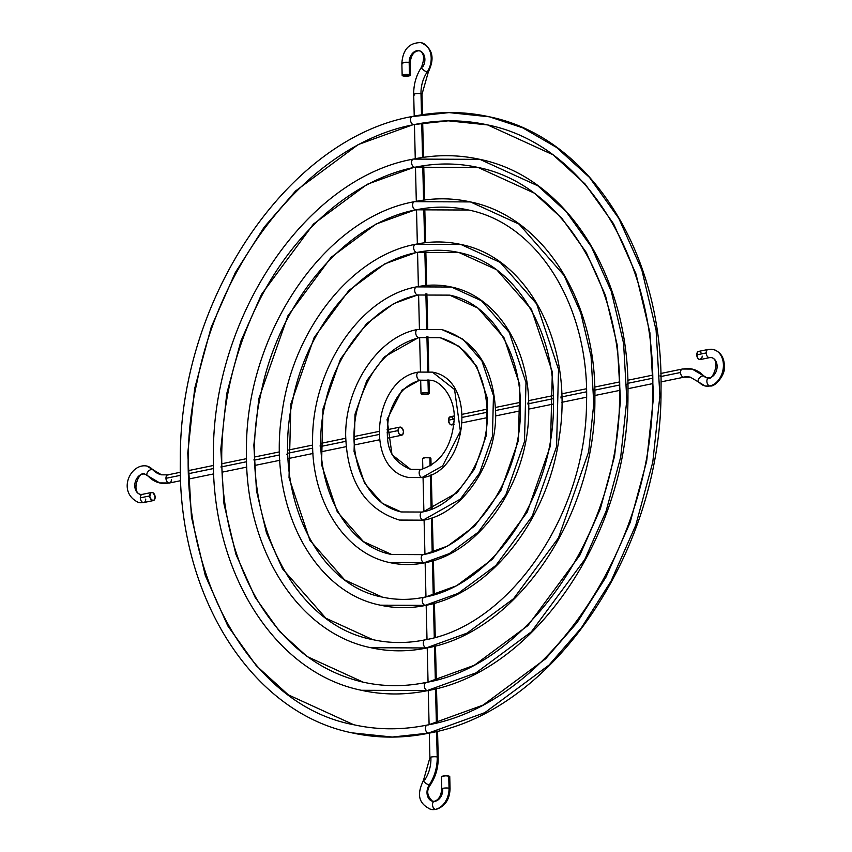 <?xml version="1.0" encoding="UTF-8"?>
<svg xmlns="http://www.w3.org/2000/svg" width="852" height="852" viewBox="0 0 852 852"><rect width="100%" height="100%" fill="white"/><g stroke="black" fill="none" stroke-linecap="round" stroke-linejoin="round"><path stroke-width="1.28" d="M450.048 788.76A4.153 0.884 178.6 0 0 449.036 788.217A18.691 13.909 102.6 0 1 435.319 809.389A4.153 2.631 78.4 0 0 436.086 809.389A4.153 2.631 -101.6 0 1 435.319 809.389A18.691 13.909 102.6 0 1 430.09 809.187A18.691 13.909 -77.4 0 0 435.319 809.389A4.153 2.631 -101.6 0 1 432.56 805.321A4.153 2.631 -101.6 0 1 434.36 801.274A4.153 2.631 78.4 0 0 432.56 805.321A4.153 2.631 78.4 0 0 435.319 809.389A18.691 13.909 -77.4 0 0 449.036 788.217A4.153 0.884 178.6 0 0 444.435 788.079A4.153 0.884 178.6 0 0 441.741 788.973A4.153 0.884 -1.4 0 1 444.435 788.079A4.153 0.884 -1.4 0 1 449.036 788.217L448.738 776.044A4.153 0.884 178.6 0 0 444.137 775.906A4.153 0.884 178.6 0 0 441.442 776.8L441.741 788.973A4.153 0.884 -1.4 0 0 442.742 789.516A10.384 7.732 -77.4 0 1 435.127 801.274A4.153 2.631 -101.6 0 0 434.36 801.274C438.673 799.964 441.123 795.864 441.741 788.973M437.566 731.197L438.205 757.513A4.153 0.884 178.6 0 0 437.204 756.97A37.371 27.818 102.6 0 1 429.227 784.969A4.153 1.278 33.7 0 0 430.42 784.82A4.153 1.278 -146.3 0 1 429.227 784.969A4.153 1.278 -146.3 0 1 425.148 782.754A4.153 1.278 -146.3 0 1 423.508 780.198A4.153 1.278 -146.3 0 1 424.701 780.049A29.064 21.63 -77.4 0 0 430.91 758.269A4.153 0.884 -1.4 0 1 429.909 757.716A4.153 0.884 -1.4 0 1 432.603 756.821A4.153 0.884 -1.4 0 1 437.204 756.97L436.575 731.442L437.204 756.97A4.153 0.884 -1.4 0 1 438.205 757.513C438.343 767.503 435.745 776.609 430.42 784.809C426.224 790.496 426.958 795.981 432.614 801.263L434.382 801.263M171.369 479.516A4.153 2.631 -101.6 0 1 169.527 482.977A4.153 2.631 -101.6 0 1 168.76 482.977A37.371 27.818 102.6 0 1 159.697 482.924A37.371 27.818 102.6 0 1 148.141 476.044A4.153 2.46 -42.5 0 1 147.258 475.544A4.153 2.46 -42.5 0 1 148.12 471.507A4.153 2.46 -42.5 0 1 152.519 469.473A18.691 13.909 -77.4 0 0 146.299 465.938A18.691 13.909 102.6 0 1 152.519 469.473A29.064 21.63 -77.4 0 0 161.518 474.82A29.064 21.63 102.6 0 1 152.519 469.473A4.153 2.46 137.5 0 0 148.12 471.507A4.153 2.46 137.5 0 0 147.258 475.544M151.613 492.456L142.167 494.394A4.153 2.631 78.4 0 0 140.303 497.856L149.739 495.917A4.153 2.631 -101.6 0 1 151.613 492.456A4.153 2.631 -101.6 0 1 155.149 497.121L153.392 492.999L151.826 492.424L150.463 493.223L149.814 496.716L151.507 500.039L154.031 500.23L155.149 497.121A4.153 2.631 -101.6 0 1 153.285 500.593A4.153 2.631 -101.6 0 1 149.739 495.917L140.303 497.856A4.153 2.631 78.4 0 0 143.104 502.52A18.691 13.909 102.6 0 1 138.162 502.392A18.691 13.909 -77.4 0 0 143.104 502.52A4.153 2.631 -101.6 0 1 140.303 497.856A4.153 2.631 -101.6 0 1 142.146 494.405A4.153 2.631 -101.6 0 1 142.902 494.405M140.165 494.341A10.384 7.732 102.6 0 1 135.117 482.583A10.384 7.732 102.6 0 1 144.68 474.085A10.384 7.732 -77.4 0 0 135.117 482.583A10.384 7.732 -77.4 0 0 140.165 494.341M153.403 469.963A4.153 2.46 137.5 0 0 152.519 469.473A4.153 2.46 -42.5 0 1 153.403 469.963M414.7 95.041A4.153 0.884 -1.4 0 1 413.699 94.497A4.153 0.884 -1.4 0 1 416.383 93.603A4.153 0.884 -1.4 0 1 420.995 93.741L421.506 114.828L420.995 93.741A29.064 21.63 102.6 0 1 427.203 71.962A4.153 1.278 33.7 0 0 428.396 71.802A4.153 1.278 -146.3 0 1 427.203 71.962A4.153 1.278 -146.3 0 1 423.125 69.736A4.153 1.278 -146.3 0 1 421.484 67.191A4.153 1.278 33.7 0 0 423.125 69.736A4.153 1.278 33.7 0 0 427.203 71.962A18.691 13.909 -77.4 0 0 420.931 42.6A18.691 13.909 102.6 0 1 427.203 71.962A29.064 21.63 -77.4 0 0 420.995 93.741A4.153 0.884 -1.4 0 1 421.996 94.284A4.153 0.884 178.6 0 0 420.995 93.741A4.153 0.884 178.6 0 0 416.394 93.603A4.153 0.884 178.6 0 0 413.699 94.487L414.221 116.117M402.868 63.783A4.153 0.884 -1.4 0 1 401.856 63.24A4.153 0.884 -1.4 0 1 404.551 62.345A4.153 0.884 -1.4 0 1 409.162 62.494A10.384 7.732 102.6 0 1 419.195 50.726A10.384 7.732 -77.4 0 0 409.162 62.494A4.153 0.884 178.6 0 0 404.562 62.345A4.153 0.884 178.6 0 0 401.856 63.24C402.879 49.427 409.29 42.557 421.101 42.632C432.603 48.276 435.031 58 428.396 71.802L421.996 94.284L422.496 114.679M428.982 733.157A4.153 2.631 -101.6 0 1 428.205 733.157L392.303 737.044L351.908 732.837L392.303 737.044L428.205 733.157A4.153 2.631 78.4 0 0 428.982 733.157M414.115 124.605A4.153 2.631 -101.6 0 1 413.337 124.605L358.245 144.563L295.676 190.901L264.248 227.069L235.269 272.693L211.221 327.147L194.693 388.405L187.76 453.094L191.434 516.94L205.343 575.654L227.793 625.879L256.324 665.731L288.285 694.849L353.718 724.732L288.285 694.849L256.324 665.731L227.793 625.879L205.343 575.654L191.434 516.94L187.76 453.094L194.693 388.405L211.221 327.147L235.269 272.693L264.248 227.069L295.676 190.901L358.245 144.563L413.337 124.605A4.153 2.631 78.4 0 0 414.115 124.605M426.905 647.957A4.153 2.631 -101.6 0 1 426.128 647.957L370.908 647.722L426.128 647.957A4.153 2.631 78.4 0 0 426.905 647.957M416.202 209.805A4.153 2.631 -101.6 0 1 415.414 209.805L375.956 224.097L331.151 257.293L287.88 315.858L258.816 398.747L253.853 445.074L256.495 490.795L266.452 532.851L282.523 568.827L325.858 618.222L372.718 639.618L325.858 618.222L282.523 568.827L266.452 532.851L256.495 490.795L253.853 445.074L258.816 398.747L287.88 315.858L331.151 257.293L375.956 224.097L415.414 209.805A4.153 2.631 78.4 0 0 416.202 209.805M425.862 605.367A4.153 2.631 -101.6 0 1 425.084 605.357L380.407 605.176L425.084 605.357A4.153 2.631 78.4 0 0 425.862 605.367C410.398 608.53 395.253 608.456 380.407 605.176C312.056 591.842 267.411 503.212 282.033 412.922C292.96 330.203 351.12 256.154 415.52 244.279A4.153 2.631 78.4 0 0 413.699 248.326A4.153 2.631 78.4 0 0 416.458 252.405L384.816 263.864L348.883 290.479L314.186 337.445L290.883 403.912L289.02 477.727L309.894 540.296L344.645 579.903L382.218 597.071L344.645 579.903L309.894 540.296L289.02 477.727L290.883 403.912L314.186 337.445L348.883 290.479L384.816 263.864L416.458 252.405A4.153 2.631 78.4 0 0 417.235 252.405A4.153 2.631 -101.6 0 1 416.458 252.405L459.122 252.586L416.458 252.405A4.153 2.631 -101.6 0 1 413.699 248.326A4.153 2.631 -101.6 0 1 415.499 244.279A4.153 2.631 -101.6 0 1 416.266 244.29L460.932 244.481L500.284 262.448L536.664 303.919L558.529 369.438L556.569 446.725L532.17 516.312L495.843 565.494L458.216 593.354L425.084 605.357L458.216 593.354L495.843 565.494L532.17 516.312L556.569 446.725L558.529 369.438L536.664 303.919L500.284 262.448L460.932 244.481C529.284 257.805 573.939 346.445 559.306 436.725C548.39 519.443 490.23 593.493 425.819 605.367M424.818 562.767A4.153 2.631 -101.6 0 1 424.04 562.767L389.907 562.618L424.04 562.767A4.153 2.631 78.4 0 0 424.818 562.767M418.279 295.005A4.153 2.631 -101.6 0 1 417.501 295.005L393.677 303.632L366.626 323.675L340.502 359.033L322.951 409.077L321.545 464.659L337.264 511.764L363.421 541.595L391.718 554.514L363.421 541.595L337.264 511.764L321.545 464.659L322.951 409.077L340.502 359.033L366.626 323.675L393.677 303.632L417.501 295.005A4.153 2.631 78.4 0 0 418.279 295.005M423.785 520.167A4.153 2.631 -101.6 0 1 423.007 520.167L399.407 520.061L423.007 520.167A4.153 2.631 78.4 0 0 423.785 520.167M419.322 337.605A4.153 2.631 -101.6 0 1 418.545 337.594L384.358 356.86L366.807 380.62L355.018 414.242L354.07 451.592L364.635 483.244L382.207 503.276L401.217 511.956L382.207 503.276L364.635 483.244L354.07 451.592L355.018 414.242L366.807 380.62L384.358 356.86L418.545 337.594A4.153 2.631 78.4 0 0 419.322 337.605M427.949 690.557A4.153 2.631 -101.6 0 1 427.171 690.557L361.408 690.28L427.171 690.557A4.153 2.631 78.4 0 0 427.949 690.557M415.158 167.205A4.153 2.631 -101.6 0 1 414.381 167.205L367.095 184.33L313.419 224.097L261.575 294.281L240.935 341.002L226.76 393.581L220.806 449.089L223.97 503.862L235.897 554.247L255.163 597.358L279.637 631.556L307.071 656.53L363.218 682.175L307.071 656.53L279.637 631.556L255.163 597.358L235.897 554.247L223.97 503.862L220.806 449.089L226.76 393.581L240.935 341.002L261.575 294.281L313.419 224.097L367.095 184.33L414.381 167.205A4.153 2.631 78.4 0 0 415.158 167.205C349.533 180.006 285.601 238.4 251.372 317.508C232.553 360.705 222.67 405.818 221.744 452.859C221.179 508.516 232.873 557.272 256.814 599.158C283.588 644.091 319.053 671.77 363.218 682.175C383.751 686.733 404.753 686.818 426.234 682.431A4.153 2.631 78.4 0 0 424.402 686.488A4.153 2.631 78.4 0 0 427.171 690.557L475.938 672.888L531.307 631.875L584.781 559.487L606.07 511.285L620.703 457.055L626.838 399.801L623.579 343.292L611.278 291.32L591.405 246.867L566.143 211.584L537.857 185.821L479.932 159.367L537.857 185.821L566.143 211.584L591.405 246.867L611.278 291.32L623.579 343.292L626.838 399.801L620.703 457.055L606.07 511.285L584.781 559.487L531.307 631.875L475.938 672.888L427.171 690.557A4.153 2.631 -101.6 0 1 424.402 686.488A4.153 2.631 -101.6 0 1 426.202 682.441A4.153 2.631 -101.6 0 1 426.969 682.441L474.245 665.316L527.931 625.549L579.775 555.376L600.404 508.644L614.59 456.076L620.544 400.568L617.38 345.784L605.452 295.399L586.187 252.298L561.702 218.101L534.279 193.116L478.121 167.471L414.381 167.205L478.121 167.471C457.599 162.924 436.586 162.828 415.116 167.216M422.741 477.567A4.153 2.631 -101.6 0 1 421.964 477.567L408.907 477.514L421.964 477.567A4.153 2.631 78.4 0 0 422.741 477.567M420.366 380.194A4.153 2.631 -101.6 0 1 419.578 380.194L402.091 390.056L387.085 419.408L392.005 454.712L410.717 469.409L392.005 454.712L387.085 419.408L402.091 390.056L419.578 380.194A4.153 2.631 78.4 0 0 420.366 380.194M708.726 377.883A4.153 2.631 78.4 0 0 706.926 381.93A4.153 2.631 78.4 0 0 709.695 385.999A18.691 13.909 -77.4 0 0 723.167 368.884A18.691 13.909 -77.4 0 0 714.871 349.98A18.691 13.909 102.6 0 1 723.167 368.884A18.691 13.909 102.6 0 1 709.695 385.999A4.153 2.631 -101.6 0 1 706.926 381.93A4.153 2.631 -101.6 0 1 708.726 377.883A4.153 2.631 -101.6 0 1 709.492 377.883A10.384 7.732 -77.4 0 0 716.979 368.373A10.384 7.732 -77.4 0 0 712.368 357.872A10.384 7.732 -77.4 0 0 709.002 357.606A10.384 7.732 102.6 0 1 712.368 357.872M708.033 349.48A4.153 2.631 78.4 0 0 706.191 352.941A4.153 2.631 78.4 0 0 709.002 357.606A4.153 2.631 -101.6 0 1 706.191 352.941L696.744 354.879A4.153 2.631 78.4 0 0 700.291 359.555L709.737 357.606A4.153 2.631 -101.6 0 1 709.002 357.606A4.153 2.631 78.4 0 0 709.759 357.606M692.175 369.076L682.409 369.022A4.153 2.631 78.4 0 0 680.535 372.484L660.907 376.52L680.535 372.484A4.153 2.631 78.4 0 0 683.336 377.148A4.153 2.631 78.4 0 0 684.103 377.148A4.153 2.631 -101.6 0 1 683.336 377.148A29.064 21.63 102.6 0 1 690.386 377.18A29.064 21.63 -77.4 0 0 683.336 377.148A4.153 2.631 -101.6 0 1 680.535 372.484A4.153 2.631 -101.6 0 1 682.409 369.022A4.153 2.631 -101.6 0 1 683.144 369.033A37.371 27.818 102.6 0 1 692.207 369.076A37.371 27.818 102.6 0 1 703.763 375.966A4.153 2.46 -42.5 0 1 704.647 376.456A4.153 2.46 137.5 0 0 703.763 375.966A4.153 2.46 137.5 0 0 699.354 378A4.153 2.46 137.5 0 0 698.502 382.037A4.153 2.46 -42.5 0 1 699.354 378A4.153 2.46 -42.5 0 1 703.763 375.966A10.384 7.732 -77.4 0 0 706.979 377.873A10.384 7.732 102.6 0 1 703.763 375.966A37.371 27.818 -77.4 0 0 692.207 369.076L706.979 377.873L708.757 377.873C711.676 381.707 721.559 360.172 711.505 357.616L709.737 357.606M705.158 385.977A18.691 13.909 -77.4 0 0 709.695 385.999A18.691 13.909 102.6 0 1 705.158 385.977A18.691 13.909 102.6 0 1 699.375 382.537A4.153 2.46 -42.5 0 1 698.502 382.037M418.62 372.079A4.153 2.631 78.4 0 0 416.82 376.126A4.153 2.631 78.4 0 0 419.578 380.194L430.622 380.248L419.578 380.194A4.153 2.631 -101.6 0 1 416.82 376.126A4.153 2.631 -101.6 0 1 418.62 372.079A4.153 2.631 -101.6 0 1 419.386 372.079L432.433 372.143L454.563 389.502L460.378 431.218L442.635 465.916L421.964 477.567L442.635 465.916L460.378 431.218L454.563 389.502L432.433 372.143C477.461 379.523 468.227 471.103 422.698 477.578L408.907 477.514C363.879 470.134 373.123 378.554 418.651 372.068L432.433 372.143M413.412 159.09A4.153 2.631 78.4 0 0 411.612 163.137A4.153 2.631 78.4 0 0 414.381 167.205A4.153 2.631 -101.6 0 1 411.612 163.137A4.153 2.631 -101.6 0 1 413.412 159.09A4.153 2.631 -101.6 0 1 414.178 159.09L479.932 159.367C567.144 177.003 630.352 278.189 627.945 394.22C629.298 532.117 535.674 671.61 427.906 690.567C405.296 695.189 383.134 695.094 361.408 690.28C274.206 672.643 210.998 571.458 213.405 455.426C212.052 317.53 305.676 178.047 413.444 159.079C436.043 154.457 458.216 154.553 479.932 159.367M626.795 384.763L627.21 383.954M418.343 329.49L441.932 329.586L462.721 339.075L481.923 360.971L493.468 395.573L492.435 436.384L479.548 473.137L460.368 499.112L423.007 520.167L460.368 499.112L479.548 473.137L492.435 436.384L493.468 395.573L481.923 360.971L462.721 339.075L441.932 329.586C476.247 340.299 494.16 368.501 495.683 414.168C496.12 463.392 462.838 513.192 423.742 520.178L399.407 520.061C365.103 509.347 347.19 481.156 345.667 435.478C345.23 386.254 378.512 336.455 417.608 329.479A4.153 2.631 78.4 0 0 415.776 333.526A4.153 2.631 78.4 0 0 418.545 337.594L440.122 337.69L418.545 337.594A4.153 2.631 -101.6 0 1 415.776 333.526A4.153 2.631 -101.6 0 1 417.576 329.479A4.153 2.631 -101.6 0 1 418.343 329.49M422.805 512.052L456.991 492.786L474.543 469.026L486.332 435.404L487.28 398.065L476.715 366.413L459.143 346.37L440.122 337.69L419.28 337.605C387.884 346.242 366.946 371.184 356.455 412.432C353.346 427.736 353.154 442.603 355.891 457.002C358.713 471.273 364.028 483.265 371.834 492.999C380.077 503.053 389.875 509.379 401.217 511.956L422.07 512.041A4.153 2.631 78.4 0 0 420.238 516.088A4.153 2.631 78.4 0 0 423.007 520.167A4.153 2.631 -101.6 0 1 420.238 516.088A4.153 2.631 -101.6 0 1 422.038 512.041A4.153 2.631 -101.6 0 1 422.805 512.052M423.082 554.641A4.153 2.631 78.4 0 0 421.282 558.688A4.153 2.631 78.4 0 0 424.04 562.767A4.153 2.631 -101.6 0 1 421.282 558.688A4.153 2.631 -101.6 0 1 423.082 554.641A4.153 2.631 -101.6 0 1 423.849 554.652L447.673 546.015L474.724 525.982L500.848 490.614L518.399 440.569L519.805 384.998L504.086 337.882L477.919 308.062L449.622 295.133L417.501 295.005A4.153 2.631 -101.6 0 1 414.732 290.926A4.153 2.631 -101.6 0 1 416.532 286.879A4.153 2.631 -101.6 0 1 417.299 286.89L451.432 287.028L481.497 300.767L509.294 332.45L525.993 382.505L524.502 441.56L505.864 494.724L478.1 532.298L449.355 553.598L424.04 562.767L449.355 553.598L478.1 532.298L505.864 494.724L524.502 441.56L525.993 382.505L509.294 332.45L481.497 300.767L451.432 287.028C497.185 296.326 530.008 349.075 528.751 409.184C529.412 480.571 481.05 552.799 424.786 562.778C412.943 565.196 401.313 565.142 389.907 562.618C344.165 553.321 311.342 500.571 312.599 440.463C311.928 369.076 360.289 296.858 416.564 286.879C428.407 284.451 440.026 284.504 451.432 287.028M424.892 597.252L456.534 585.782L492.456 559.168L527.154 512.201L550.467 445.734L552.33 371.919L531.456 309.351L496.705 269.743L459.122 252.586C445.468 249.551 431.495 249.498 417.192 252.416C360.726 262.821 307.189 325.794 292.726 400.078C272.097 491.21 315.389 584.717 382.218 597.071C395.871 600.096 409.855 600.159 424.147 597.241A4.153 2.631 78.4 0 0 422.326 601.288A4.153 2.631 78.4 0 0 425.084 605.357A4.153 2.631 -101.6 0 1 422.326 601.288A4.153 2.631 -101.6 0 1 424.126 597.241A4.153 2.631 -101.6 0 1 424.892 597.252M414.455 201.69A4.153 2.631 78.4 0 0 412.656 205.737A4.153 2.631 78.4 0 0 415.414 209.805L468.621 210.029L415.414 209.805A4.153 2.631 -101.6 0 1 412.656 205.737A4.153 2.631 -101.6 0 1 414.455 201.69A4.153 2.631 -101.6 0 1 415.222 201.69L470.432 201.924L519.07 224.14L564.035 275.388L580.723 312.727L591.054 356.36L593.791 403.816L588.636 451.89L558.475 537.9L513.575 598.679L467.077 633.121L426.128 647.957L467.077 633.121L513.575 598.679L558.475 537.9L588.636 451.89L593.791 403.816L591.054 356.36L580.723 312.727L564.035 275.388L519.07 224.14L470.432 201.924C543.821 216.781 596.901 301.821 594.877 399.205C596.006 514.938 517.473 632.003 426.863 647.967C407.842 651.855 389.194 651.78 370.908 647.722C297.518 632.876 244.449 547.825 246.473 450.442C245.344 334.708 323.877 217.643 414.487 201.679C433.498 197.792 452.156 197.877 470.432 201.924M427.246 725.041A4.153 2.631 78.4 0 0 425.446 729.088A4.153 2.631 78.4 0 0 428.205 733.157A4.153 2.631 -101.6 0 1 425.446 729.088A4.153 2.631 -101.6 0 1 427.246 725.041A4.153 2.631 -101.6 0 1 428.013 725.041L483.105 705.083L545.663 658.745L577.092 622.588L606.081 576.964L630.129 522.51L646.657 461.241L653.591 396.553L649.906 332.717L636.007 274.003L613.557 223.767L585.026 183.915L553.065 154.808L487.621 124.924L448.301 120.824L413.337 124.605A4.153 2.631 -101.6 0 1 410.568 120.537A4.153 2.631 -101.6 0 1 412.368 116.49A4.153 2.631 -101.6 0 1 413.135 116.49L449.047 112.602L489.431 116.82L522.691 127.821L556.644 147.502L589.467 177.408L618.776 218.336L641.833 269.924L656.104 330.225L659.885 395.786L652.77 462.221L635.784 525.151L611.097 581.075L581.32 627.924L549.05 665.071L484.799 712.655L428.205 733.157L484.799 712.655L549.05 665.071L581.32 627.924L611.097 581.075L635.784 525.151L652.77 462.221L659.885 395.786L656.104 330.225L641.833 269.924L618.776 218.336L589.467 177.408L556.644 147.502L522.691 127.821L489.431 116.82C590.468 137.225 663.804 254.567 661.003 389.236C662.59 549.306 553.885 711.218 428.95 733.167C402.751 738.524 377.074 738.407 351.908 732.837C250.882 712.421 177.546 595.079 180.336 460.421C178.76 300.341 287.465 138.439 412.4 116.479C438.599 111.133 464.276 111.239 489.431 116.82M432.22 801.168A10.384 7.732 102.6 0 1 429.227 784.969A10.384 7.732 -77.4 0 0 432.22 801.168M436.373 722.933L435.542 688.821L436.373 722.933M435.329 680.29L434.499 646.189L435.329 680.29M434.286 637.637L433.455 603.536L434.286 637.637M433.242 594.962L432.411 560.861L433.242 594.962M432.198 552.224L431.368 518.112L432.198 552.224M431.155 509.358L430.313 475.118L431.155 509.358M430.452 458.77L430.867 458.259L429.887 457.812L430.09 465.927L429.887 457.812A4.153 0.884 178.6 0 0 425.286 457.673A4.153 0.884 178.6 0 0 422.592 458.557L422.848 469.005M145.713 499.07A4.153 2.631 -101.6 0 1 143.871 502.52A4.153 2.631 -101.6 0 1 143.104 502.52A4.153 2.631 78.4 0 0 143.839 502.531L153.285 500.593M180.411 472.264L167.823 474.852A4.153 2.631 78.4 0 0 165.959 478.313L180.496 475.32L165.959 478.313A4.153 2.631 78.4 0 0 168.76 482.977A4.153 2.631 78.4 0 0 169.495 482.988L159.729 482.935L144.915 474.127C139.462 469.622 130.537 491.87 140.399 494.394L142.167 494.394M213.543 468.525L188.761 473.627L213.543 468.525M221.137 466.481L221.158 467.46M246.601 461.731L221.808 466.821L246.601 461.731M254.013 459.324L254.215 460.666M279.648 454.925L254.855 460.027L279.648 454.925M287.305 453.36L286.847 454.68M312.705 448.131L287.912 453.232L312.705 448.131M320.118 445.734L320.309 447.066M345.763 441.336L320.959 446.437L345.763 441.336M378.82 434.531L354.006 439.632L378.82 434.531M398.065 430.579L387.064 432.837L398.065 430.579L398.459 428.428L400.142 427.086L402.613 428.737L403.475 431.783A4.153 2.631 -101.6 0 1 401.611 435.244A4.153 2.631 -101.6 0 1 398.065 430.579A4.153 2.631 -101.6 0 1 399.929 427.118A4.153 2.631 -101.6 0 1 403.475 431.783L402.751 434.477L400.866 435.244L398.928 433.625L398.065 430.579M409.461 74.667L409.162 62.494A4.153 0.884 -1.4 0 1 410.163 63.037A4.153 0.884 178.6 0 0 409.162 62.494L409.461 74.667L403.603 74.71L402.165 75.338L403.156 75.956A4.153 0.884 -1.4 0 1 402.155 75.413A4.153 0.884 -1.4 0 1 404.86 74.518A4.153 0.884 -1.4 0 1 409.461 74.667A4.153 0.884 -1.4 0 1 410.462 75.21A4.153 0.884 -1.4 0 1 407.757 76.105A4.153 0.884 -1.4 0 1 403.156 75.956L409.013 75.913L410.451 75.285L409.461 74.667M428.311 392.9L427.981 379.811L428.311 392.9L429.301 393.517L426.458 394.348L422.006 394.199A4.153 0.884 -1.4 0 1 421.005 393.645A4.153 0.884 -1.4 0 1 423.7 392.761A4.153 0.884 -1.4 0 1 428.311 392.9A4.153 0.884 -1.4 0 1 429.312 393.443A4.153 0.884 -1.4 0 1 426.607 394.338A4.153 0.884 -1.4 0 1 422.006 394.199L421.016 393.581L422.454 392.942L428.311 392.9M427.779 371.461L426.927 336.615L427.779 371.461M426.724 328.308L425.883 293.823L426.724 328.308M425.68 285.495L424.839 251.127L425.68 285.495M424.637 242.777L423.795 208.474L424.637 242.777M423.593 200.113L422.752 165.831L423.593 200.113M422.549 157.471L421.719 123.21L422.549 157.471M412.368 116.49A4.153 2.631 78.4 0 0 410.568 120.537A4.153 2.631 78.4 0 0 413.337 124.605L448.301 120.824L487.621 124.924C463.658 119.599 439.142 119.504 414.072 124.616C315.251 142.902 222.276 252.48 197.131 381.536C161.284 539.891 236.462 702.889 353.718 724.732C377.692 730.047 402.208 730.153 427.278 725.031C545.834 704.412 651.791 550.147 652.611 395.221C657.467 261.191 585.569 144.403 487.621 124.924M425.159 639.841A4.153 2.631 78.4 0 0 423.359 643.888A4.153 2.631 78.4 0 0 426.128 647.957A4.153 2.631 -101.6 0 1 423.359 643.888A4.153 2.631 -101.6 0 1 425.159 639.841A4.153 2.631 -101.6 0 1 425.925 639.841M416.532 286.879A4.153 2.631 78.4 0 0 414.732 290.926A4.153 2.631 78.4 0 0 417.501 295.005L418.236 295.016C375.881 302.79 335.486 350.225 324.591 406.255C309.031 474.99 341.705 545.333 391.718 554.514L423.114 554.641C474.692 545.834 521.222 477.109 520.444 409.109C521.594 352.025 490.709 303.28 449.622 295.133M420.995 469.452A4.153 2.631 78.4 0 0 419.195 473.488A4.153 2.631 78.4 0 0 421.964 477.567A4.153 2.631 -101.6 0 1 419.195 473.488A4.153 2.631 -101.6 0 1 420.995 469.452A4.153 2.631 -101.6 0 1 421.761 469.452M710.462 385.999A4.153 2.631 -101.6 0 1 709.695 385.999A4.153 2.631 78.4 0 0 710.462 385.999M451.56 416.958L449.547 417.118L448.429 420.217L454.308 419.014L448.429 420.217A4.153 2.631 78.4 0 0 451.965 424.892L454.02 424.466M487.376 412.208L462.604 417.31L487.376 412.208M520.434 405.414L495.662 410.504L520.434 405.414M527.867 403.007L528.059 404.349M553.481 398.619L528.709 403.71L553.481 398.619M561.085 396.563L560.957 398.012M586.538 391.813L561.756 396.915L586.538 391.813M593.684 389.215L594.163 390.748M619.585 385.019L594.813 390.12L619.585 385.019M652.643 378.224L627.86 383.315L652.643 378.224M453.328 419.077L452.082 417.31M454.254 415.946L450.293 416.756A4.153 2.631 78.4 0 0 448.429 420.217L449.707 423.859L451.762 424.924M452.263 424.807L453.669 422.933M453.807 422.209L453.839 421.431M702.165 356.093L702.133 356.871M701.995 357.595L700.078 359.587L698.512 359.001L697.255 357.233L697.149 352.728L698.331 351.503L699.886 351.62M700.397 351.972L701.654 353.729M660.066 375.817L660.311 376.648M661.003 381.909L684.081 377.159L690.365 377.18L705.179 385.977L710.43 386.009C715.158 386.829 725.382 374.923 724.402 366.818C724.381 357.659 720.686 351.887 713.316 349.501L708.065 349.48L698.619 351.418A4.153 2.631 78.4 0 0 696.744 354.879L706.191 352.941A4.153 2.631 -101.6 0 1 708.065 349.48A4.153 2.631 -101.6 0 1 708.8 349.49A18.691 13.909 102.6 0 1 714.871 349.98M413.699 94.487C413.561 84.497 416.159 75.402 421.484 67.191A4.153 1.278 -146.3 0 1 422.677 67.031A10.384 7.732 -77.4 0 0 419.195 50.726M159.697 482.924A37.371 27.818 -77.4 0 0 168.76 482.977A4.153 2.631 -101.6 0 1 165.959 478.313A4.153 2.631 -101.6 0 1 167.801 474.852A4.153 2.631 -101.6 0 1 168.558 474.862M431.069 465.341L430.899 458.355A4.153 0.884 178.6 0 0 429.887 457.812L424.701 457.737L422.805 458.823M441.655 777.067L442.326 776.225L445.905 775.81L449.206 776.183L449.302 777.003M429.301 733.093L429.909 757.716L423.508 780.208A4.153 1.278 33.7 0 0 425.148 782.754A4.153 1.278 33.7 0 0 429.227 784.969A37.371 27.818 -77.4 0 0 437.204 756.97A4.153 0.884 178.6 0 0 432.592 756.832A4.153 0.884 178.6 0 0 429.909 757.726M450.048 788.771L449.75 776.598A4.153 0.884 178.6 0 0 448.738 776.044L449.036 788.217A4.153 0.884 -1.4 0 1 450.048 788.771C449.654 799.538 444.989 806.418 436.054 809.4L430.803 809.368C414.796 802.009 419.205 789.623 423.508 780.208M167.823 474.852L161.539 474.83L146.725 466.023C130.281 462.945 116.639 492.339 138.588 502.499L143.839 502.531M421.484 67.191C424.818 58.319 424.094 52.835 419.29 50.737C414.04 50.982 410.994 55.082 410.163 63.037L410.462 75.21M416.159 209.816C345.561 222.841 278.881 301.352 260.861 393.89C235.152 507.441 289.084 624.111 372.718 639.618C389.811 643.42 407.299 643.484 425.191 639.831C509.89 625.166 585.942 514.555 586.506 403.486C589.978 307.412 538.475 223.884 468.621 210.029C451.539 206.237 434.041 206.163 416.159 209.816M420.324 380.205C404.487 384.508 393.816 397.309 388.32 418.609C386.126 439.153 385.434 458.802 410.717 469.409L421.026 469.441C441.208 462.902 452.305 445.809 454.308 418.172C454.723 395.829 439.589 380.556 430.622 380.248L420.324 380.205M429.099 724.647L428.258 690.493M428.055 682.047L427.225 647.893M427.012 639.447L426.181 605.293M425.968 596.847L425.137 562.703M424.935 554.237L424.094 520.103M423.891 511.637L423.061 477.503M169.495 482.988L180.688 480.677M188.931 478.984L213.745 473.882M221.989 472.189L246.814 467.088M255.046 465.394L279.882 460.282M288.114 458.589L312.972 453.477M321.183 451.784L346.093 446.672M354.283 444.978L379.321 439.834M387.468 438.152L401.59 435.255M402.155 75.413L401.856 63.24M414.434 124.541L415.265 158.717M415.467 167.141L416.308 201.317M416.511 209.741L417.352 243.917M417.555 252.341L418.385 286.517M418.598 294.941L419.429 329.128M419.631 337.541L420.473 371.749M420.675 380.141L421.005 393.645M460.932 244.481C446.086 241.191 430.952 241.127 415.52 244.279M459.122 252.586C514.928 263.63 556.239 330.512 553.449 407.618C553.012 496.769 491.923 585.526 424.147 597.241M441.932 329.586L417.608 329.479M440.122 337.69C469.889 346.615 485.64 372.079 487.376 414.104C487.93 459.931 456.47 506.226 422.07 512.041M478.121 167.471C562.022 184.138 623.728 284.302 619.553 399.354C618.861 532.351 527.857 664.794 426.234 682.431M652.707 383.613L627.945 388.704M619.649 390.408L594.888 395.498M586.581 397.213L561.819 402.304M553.512 404.008L528.751 409.098M520.423 410.813L495.651 415.904M487.291 417.629L462.487 422.73M682.409 369.022L660.832 373.464M652.568 375.157L627.775 380.258M619.521 381.952L594.717 387.053M586.464 388.757L561.67 393.858M553.417 395.552L528.613 400.653M520.359 402.346L495.555 407.448M487.312 409.141L462.476 414.253M422.698 123.05L423.54 157.322M423.742 165.682L424.584 199.975M424.786 208.335L425.627 242.671M425.83 250.999L426.671 285.409M426.873 293.727L427.715 328.265M427.917 336.572L428.769 371.547M428.982 379.939L429.312 393.443M188.686 470.56L213.469 465.458M221.744 463.765L246.516 458.664M254.791 456.96L279.573 451.869M287.848 450.165L312.62 445.074M320.906 443.37L345.678 438.269M353.963 436.565L378.735 431.474M387.053 429.759L399.929 427.118M437.353 722.677L436.522 688.565M436.309 680.024L435.478 645.923M435.265 637.36L434.435 603.259M434.232 594.664L433.391 560.563M433.178 551.904L432.347 517.771M432.134 508.963L431.293 474.67"/></g></svg>
